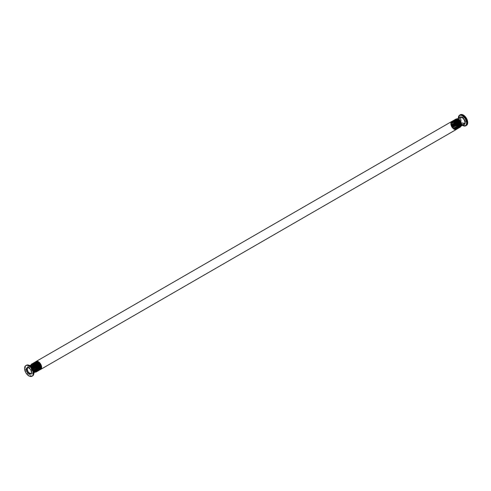 <?xml version="1.0" encoding="UTF-8"?>
<svg xmlns="http://www.w3.org/2000/svg" width="491" height="491" viewBox="0 0 491 491"><rect width="100%" height="100%" fill="white"/><g stroke="black" fill="none" stroke-linecap="round" stroke-linejoin="round"><path stroke-width="0.37" stroke-dasharray="2.46 1.84" d="M35.868 369.6A3.308 1.909 -120 0 0 32.357 365.23A3.308 1.909 -120 0 0 32.357 369.913A3.308 1.909 -120 0 0 35.868 369.6M31.209 366.912A3.277 1.89 60 0 1 31.89 365.408A3.277 1.89 60 0 1 35.168 367.299A3.277 1.89 60 0 1 35.168 371.086A3.277 1.89 60 0 1 32.645 370.208A3.277 1.89 60 0 1 31.209 366.912M27.907 367.71A3.277 1.89 60 0 1 27.981 367.667A3.277 1.89 60 0 1 31.258 369.557A3.277 1.89 60 0 1 31.258 373.344A3.277 1.89 60 0 1 31.185 373.381M27.533 367.728A3.523 2.032 60 0 1 27.858 367.452A3.523 2.032 60 0 1 31.381 369.49A3.523 2.032 60 0 1 31.381 373.559A3.523 2.032 60 0 1 30.982 373.7M460.306 114.753A6.144 3.547 -120 0 0 459.036 117.57A6.144 3.547 -120 0 0 461.718 123.75A6.144 3.547 -120 0 0 466.45 125.395M461.08 124.1A3.308 1.909 -120 0 0 457.575 119.736A3.308 1.909 -120 0 0 457.575 124.413A3.308 1.909 -120 0 0 461.08 124.1M456.427 121.412A3.277 1.89 -120 0 0 457.858 124.714A3.277 1.89 -120 0 0 460.38 125.592A3.277 1.89 -120 0 0 460.38 121.805A3.277 1.89 -120 0 0 457.103 119.914A3.277 1.89 -120 0 0 456.427 121.412M460.337 119.16A3.277 1.89 -120 0 0 461.767 122.455A3.277 1.89 -120 0 0 464.29 123.333A3.277 1.89 -120 0 0 464.29 119.546A3.277 1.89 -120 0 0 461.012 117.656A3.277 1.89 -120 0 0 460.337 119.16M460.165 119.055A3.523 2.032 -120 0 0 461.7 122.603A3.523 2.032 -120 0 0 464.412 123.548A3.523 2.032 -120 0 0 464.412 119.479A3.523 2.032 -120 0 0 460.889 117.441A3.523 2.032 -120 0 0 460.165 119.055M460.889 118.638A3.523 2.032 -120 0 0 462.424 122.185A3.523 2.032 -120 0 0 465.137 123.131A3.523 2.032 -120 0 0 465.137 119.061A3.523 2.032 -120 0 0 461.614 117.024A3.523 2.032 -120 0 0 460.889 118.638M31.541 364.666A4.094 2.363 -120 0 0 30.694 366.544A4.094 2.363 -120 0 0 32.48 370.662A4.094 2.363 -120 0 0 35.634 371.761M459.171 119.773A4.094 2.363 -120 0 0 456.636 119.239A4.094 2.363 -120 0 0 456.636 123.971A4.094 2.363 -120 0 0 460.736 126.334A4.094 2.363 -120 0 0 461.583 124.456A4.094 2.363 -120 0 0 461.54 123.873M27.091 368.471A4.278 2.467 60 0 1 31.633 368.066A4.278 2.467 60 0 1 31.633 374.117A4.278 2.467 60 0 1 27.091 368.471M27.392 368.446A4.094 2.363 -120 0 0 29.178 372.571A4.094 2.363 -120 0 0 32.332 373.669A4.094 2.363 -120 0 0 32.332 368.937A4.094 2.363 -120 0 0 28.239 366.574A4.094 2.363 -120 0 0 27.392 368.446M28.791 365.175A5.843 3.369 -120 0 0 25.692 368.005A5.843 3.369 -120 0 0 29.3 374.823A5.843 3.369 -120 0 0 33.824 373.884M32.615 375.873A6.144 3.547 60 0 1 27.877 374.228A6.144 3.547 60 0 1 25.194 368.041A6.144 3.547 60 0 1 26.471 365.23M459.49 117.594A4.278 2.467 -120 0 0 459.128 119.037A4.278 2.467 -120 0 0 463.584 124.689M459.091 119.209A4.094 2.363 60 0 1 459.938 117.331L459.165 119.104C460.454 125.236 464.05 124.855 464.038 124.426A4.094 2.363 60 0 1 460.877 123.327A4.094 2.363 60 0 1 459.091 119.209M462.418 125.358A5.843 3.369 60 0 1 458.324 118.263M458.453 117.116A6.144 3.547 -120 0 0 458.385 117.944A6.144 3.547 -120 0 0 463.479 125.825M35.929 369.563A3.308 1.909 -120 0 0 32.418 365.2A3.308 1.909 -120 0 0 32.418 369.876A3.308 1.909 -120 0 0 35.929 369.563M36.144 369.441A3.308 1.909 -120 0 0 32.633 365.077A3.308 1.909 -120 0 0 32.633 369.754A3.308 1.909 -120 0 0 36.144 369.441M30.988 364.985A4.37 2.523 -120 0 0 31.62 369.349A4.37 2.523 -120 0 0 35.088 372.08M33.683 364.101A4.37 2.523 -120 0 0 31.062 366.47A4.37 2.523 -120 0 0 34.29 371.552A4.37 2.523 -120 0 0 37.23 369.68M36.475 369.244A3.308 1.909 -120 0 0 32.971 364.881A3.308 1.909 -120 0 0 32.971 369.557A3.308 1.909 -120 0 0 36.475 369.244M36.696 369.122A3.308 1.909 -120 0 0 33.185 364.758A3.308 1.909 -120 0 0 33.185 369.435A3.308 1.909 -120 0 0 36.696 369.122M32.866 363.782A4.37 2.523 -120 0 0 32.167 369.036A4.37 2.523 -120 0 0 37.064 371.055M34.229 363.782A4.37 2.523 -120 0 0 31.608 366.157A4.37 2.523 -120 0 0 34.843 371.233A4.37 2.523 -120 0 0 37.782 369.361M37.028 368.931A3.308 1.909 -120 0 0 33.517 364.561A3.308 1.909 -120 0 0 33.517 369.244A3.308 1.909 -120 0 0 37.028 368.931M37.242 368.802A3.308 1.909 -120 0 0 33.738 364.439A3.308 1.909 -120 0 0 33.738 369.115A3.308 1.909 -120 0 0 37.242 368.802M33.413 363.463A4.37 2.523 -120 0 0 32.719 368.716A4.37 2.523 -120 0 0 37.617 370.736M34.781 363.463A4.37 2.523 -120 0 0 32.16 365.838A4.37 2.523 -120 0 0 35.389 370.914A4.37 2.523 -120 0 0 38.329 369.048M37.58 368.612A3.308 1.909 -120 0 0 34.069 364.248A3.308 1.909 -120 0 0 34.069 368.925A3.308 1.909 -120 0 0 37.58 368.612M37.795 368.483A3.308 1.909 -120 0 0 34.284 364.119A3.308 1.909 -120 0 0 34.284 368.796A3.308 1.909 -120 0 0 37.795 368.483M33.965 363.144A4.37 2.523 -120 0 0 33.271 368.397A4.37 2.523 -120 0 0 38.163 370.423M35.334 363.15A4.37 2.523 -120 0 0 32.713 365.519A4.37 2.523 -120 0 0 35.941 370.595A4.37 2.523 -120 0 0 38.881 368.729M38.126 368.293A3.308 1.909 -120 0 0 34.622 363.929A3.308 1.909 -120 0 0 34.622 368.606A3.308 1.909 -120 0 0 38.126 368.293M38.347 368.17A3.308 1.909 -120 0 0 34.836 363.806A3.308 1.909 -120 0 0 34.836 368.483A3.308 1.909 -120 0 0 38.347 368.17M34.517 362.831A4.37 2.523 -120 0 0 33.818 368.078A4.37 2.523 -120 0 0 38.715 370.104M35.88 362.831A4.37 2.523 -120 0 0 33.259 365.2A4.37 2.523 -120 0 0 36.494 370.282A4.37 2.523 -120 0 0 39.433 368.41M38.679 367.974A3.308 1.909 -120 0 0 35.168 363.61A3.308 1.909 -120 0 0 35.168 368.287A3.308 1.909 -120 0 0 38.679 367.974M38.893 367.851A3.308 1.909 -120 0 0 35.389 363.487A3.308 1.909 -120 0 0 35.389 368.164A3.308 1.909 -120 0 0 38.893 367.851M35.064 362.511A4.37 2.523 -120 0 0 34.37 367.765A4.37 2.523 -120 0 0 39.268 369.784M36.432 362.511A4.37 2.523 -120 0 0 33.811 364.887A4.37 2.523 -120 0 0 37.04 369.962A4.37 2.523 -120 0 0 39.98 368.09M39.231 367.661A3.308 1.909 -120 0 0 35.72 363.291A3.308 1.909 -120 0 0 35.72 367.974A3.308 1.909 -120 0 0 39.231 367.661M39.446 367.532A3.308 1.909 -120 0 0 35.935 363.168A3.308 1.909 -120 0 0 35.935 367.845A3.308 1.909 -120 0 0 39.446 367.532M35.616 362.192A4.37 2.523 -120 0 0 34.922 367.446A4.37 2.523 -120 0 0 39.814 369.465M36.985 362.192A4.37 2.523 -120 0 0 34.364 364.567A4.37 2.523 -120 0 0 37.592 369.643A4.37 2.523 -120 0 0 40.532 367.777M39.777 367.342A3.308 1.909 -120 0 0 36.273 362.978A3.308 1.909 -120 0 0 36.273 367.655A3.308 1.909 -120 0 0 39.777 367.342M39.998 367.213A3.308 1.909 -120 0 0 36.487 362.849A3.308 1.909 -120 0 0 36.487 367.526A3.308 1.909 -120 0 0 39.998 367.213M36.168 361.873A4.37 2.523 -120 0 0 35.469 367.127A4.37 2.523 -120 0 0 40.366 369.152M37.531 361.879A4.37 2.523 -120 0 0 34.91 364.248A4.37 2.523 -120 0 0 38.145 369.324A4.37 2.523 -120 0 0 41.084 367.458M40.33 367.023A3.308 1.909 -120 0 0 36.819 362.659A3.308 1.909 -120 0 0 36.819 367.336A3.308 1.909 -120 0 0 40.33 367.023M40.544 366.9A3.308 1.909 -120 0 0 37.04 362.53A3.308 1.909 -120 0 0 37.04 367.213A3.308 1.909 -120 0 0 40.544 366.9M36.715 361.56A4.37 2.523 -120 0 0 36.021 366.808A4.37 2.523 -120 0 0 40.919 368.833M35.818 361.64A4.609 2.664 -120 0 0 36.07 366.783A4.609 2.664 -120 0 0 40.391 369.57M41.354 367.299A4.37 2.523 -120 0 0 36.721 361.529A4.37 2.523 -120 0 0 36.721 367.71A4.37 2.523 -120 0 0 41.354 367.299M41.575 367.299A4.529 2.615 -120 0 0 39.599 362.745A4.529 2.615 -120 0 0 36.113 361.529A4.529 2.615 -120 0 0 36.113 366.759A4.529 2.615 -120 0 0 40.636 369.373A4.529 2.615 -120 0 0 41.575 367.299M40.606 366.863A3.308 1.909 -120 0 0 37.095 362.499A3.308 1.909 -120 0 0 37.095 367.176A3.308 1.909 -120 0 0 40.606 366.863M40.268 367.053A3.308 1.909 -120 0 0 36.764 362.689A3.308 1.909 -120 0 0 36.764 367.372A3.308 1.909 -120 0 0 40.268 367.053M41.023 367.489A4.37 2.523 -120 0 0 36.383 361.72A4.37 2.523 -120 0 0 36.383 367.906A4.37 2.523 -120 0 0 41.023 367.489M40.808 367.618A4.37 2.523 -120 0 0 36.168 361.849A4.37 2.523 -120 0 0 36.168 368.029A4.37 2.523 -120 0 0 40.808 367.618M40.053 367.182A3.308 1.909 -120 0 0 36.543 362.818A3.308 1.909 -120 0 0 36.543 367.495A3.308 1.909 -120 0 0 40.053 367.182M39.722 367.372A3.308 1.909 -120 0 0 36.211 363.009A3.308 1.909 -120 0 0 36.211 367.685A3.308 1.909 -120 0 0 39.722 367.372M40.477 367.808A4.37 2.523 -120 0 0 35.837 362.039A4.37 2.523 -120 0 0 35.837 368.225A4.37 2.523 -120 0 0 40.477 367.808M40.256 367.937A4.37 2.523 -120 0 0 35.616 362.162A4.37 2.523 -120 0 0 35.616 368.348A4.37 2.523 -120 0 0 40.256 367.937M39.501 367.501A3.308 1.909 -120 0 0 35.996 363.137A3.308 1.909 -120 0 0 35.996 367.814A3.308 1.909 -120 0 0 39.501 367.501M39.17 367.691A3.308 1.909 -120 0 0 35.659 363.328A3.308 1.909 -120 0 0 35.659 368.005A3.308 1.909 -120 0 0 39.17 367.691M39.924 368.127A4.37 2.523 -120 0 0 35.284 362.358A4.37 2.523 -120 0 0 35.284 368.538A4.37 2.523 -120 0 0 39.924 368.127M39.703 368.25A4.37 2.523 -120 0 0 35.07 362.481A4.37 2.523 -120 0 0 35.07 368.667A4.37 2.523 -120 0 0 39.703 368.25M38.955 367.814A3.308 1.909 -120 0 0 35.444 363.45A3.308 1.909 -120 0 0 35.444 368.127A3.308 1.909 -120 0 0 38.955 367.814M38.617 368.011A3.308 1.909 -120 0 0 35.113 363.647A3.308 1.909 -120 0 0 35.113 368.324A3.308 1.909 -120 0 0 38.617 368.011M39.372 368.446A4.37 2.523 -120 0 0 34.732 362.677A4.37 2.523 -120 0 0 34.732 368.858A4.37 2.523 -120 0 0 39.372 368.446M39.157 368.569A4.37 2.523 -120 0 0 34.517 362.8A4.37 2.523 -120 0 0 34.517 368.987A4.37 2.523 -120 0 0 39.157 368.569M38.402 368.133A3.308 1.909 -120 0 0 34.892 363.77A3.308 1.909 -120 0 0 34.892 368.446A3.308 1.909 -120 0 0 38.402 368.133M38.071 368.33A3.308 1.909 -120 0 0 34.56 363.96A3.308 1.909 -120 0 0 34.56 368.643A3.308 1.909 -120 0 0 38.071 368.33M38.826 368.759A4.37 2.523 -120 0 0 34.186 362.99A4.37 2.523 -120 0 0 34.186 369.177A4.37 2.523 -120 0 0 38.826 368.759M38.605 368.888A4.37 2.523 -120 0 0 33.965 363.119A4.37 2.523 -120 0 0 33.965 369.3A4.37 2.523 -120 0 0 38.605 368.888M37.85 368.453A3.308 1.909 -120 0 0 34.345 364.089A3.308 1.909 -120 0 0 34.345 368.766A3.308 1.909 -120 0 0 37.85 368.453M37.519 368.643A3.308 1.909 -120 0 0 34.008 364.279A3.308 1.909 -120 0 0 34.008 368.956A3.308 1.909 -120 0 0 37.519 368.643M38.273 369.079A4.37 2.523 -120 0 0 33.633 363.309A4.37 2.523 -120 0 0 33.633 369.496A4.37 2.523 -120 0 0 38.273 369.079M38.053 369.207A4.37 2.523 -120 0 0 33.419 363.432A4.37 2.523 -120 0 0 33.419 369.619A4.37 2.523 -120 0 0 38.053 369.207M37.304 368.772A3.308 1.909 -120 0 0 33.793 364.408A3.308 1.909 -120 0 0 33.793 369.085A3.308 1.909 -120 0 0 37.304 368.772M36.966 368.962A3.308 1.909 -120 0 0 33.462 364.598A3.308 1.909 -120 0 0 33.462 369.275A3.308 1.909 -120 0 0 36.966 368.962M37.721 369.398A4.37 2.523 -120 0 0 33.081 363.628A4.37 2.523 -120 0 0 33.081 369.809A4.37 2.523 -120 0 0 37.721 369.398M37.506 369.52A4.37 2.523 -120 0 0 32.866 363.751A4.37 2.523 -120 0 0 32.866 369.938A4.37 2.523 -120 0 0 37.506 369.52M36.751 369.091A3.308 1.909 -120 0 0 33.241 364.721A3.308 1.909 -120 0 0 33.241 369.404A3.308 1.909 -120 0 0 36.751 369.091M36.42 369.281A3.308 1.909 -120 0 0 32.909 364.917A3.308 1.909 -120 0 0 32.909 369.594A3.308 1.909 -120 0 0 36.42 369.281M37.169 369.717A4.37 2.523 -120 0 0 32.535 363.948A4.37 2.523 -120 0 0 32.535 370.128A4.37 2.523 -120 0 0 37.169 369.717M36.954 369.84A4.37 2.523 -120 0 0 32.314 364.07A4.37 2.523 -120 0 0 32.314 370.257A4.37 2.523 -120 0 0 36.954 369.84M36.199 369.404A3.308 1.909 -120 0 0 32.694 365.04A3.308 1.909 -120 0 0 32.694 369.717A3.308 1.909 -120 0 0 36.199 369.404M461.024 124.137A3.308 1.909 -120 0 0 457.514 119.773A3.308 1.909 -120 0 0 457.514 124.45A3.308 1.909 -120 0 0 461.024 124.137M460.81 124.26A3.308 1.909 -120 0 0 457.299 119.896A3.308 1.909 -120 0 0 457.299 124.573A3.308 1.909 -120 0 0 460.81 124.26M458.011 119.117A4.37 2.523 -120 0 0 455.39 121.486A4.37 2.523 -120 0 0 458.619 126.568A4.37 2.523 -120 0 0 461.558 124.696M456.642 119.117A4.37 2.523 -120 0 0 455.949 124.364A4.37 2.523 -120 0 0 460.846 126.39M460.472 124.456A3.308 1.909 -120 0 0 456.968 120.092A3.308 1.909 -120 0 0 456.968 124.769A3.308 1.909 -120 0 0 460.472 124.456M460.257 124.579A3.308 1.909 -120 0 0 456.747 120.215A3.308 1.909 -120 0 0 456.747 124.892A3.308 1.909 -120 0 0 460.257 124.579M457.459 119.436A4.37 2.523 -120 0 0 454.838 121.805A4.37 2.523 -120 0 0 458.072 126.881A4.37 2.523 -120 0 0 461.012 125.015M456.096 119.43A4.37 2.523 -120 0 0 455.396 124.683A4.37 2.523 -120 0 0 460.294 126.709M459.926 124.769A3.308 1.909 -120 0 0 456.415 120.405A3.308 1.909 -120 0 0 456.415 125.082A3.308 1.909 -120 0 0 459.926 124.769M459.705 124.898A3.308 1.909 -120 0 0 456.2 120.534A3.308 1.909 -120 0 0 456.2 125.211A3.308 1.909 -120 0 0 459.705 124.898M456.912 119.749A4.37 2.523 -120 0 0 454.292 122.124A4.37 2.523 -120 0 0 457.52 127.2A4.37 2.523 -120 0 0 460.46 125.334M455.544 119.749A4.37 2.523 -120 0 0 454.85 125.002A4.37 2.523 -120 0 0 459.742 127.022M459.373 125.088A3.308 1.909 -120 0 0 455.863 120.725A3.308 1.909 -120 0 0 455.863 125.401A3.308 1.909 -120 0 0 459.373 125.088M459.159 125.217A3.308 1.909 -120 0 0 455.648 120.847A3.308 1.909 -120 0 0 455.648 125.53A3.308 1.909 -120 0 0 459.159 125.217M456.36 120.068A4.37 2.523 -120 0 0 453.739 122.443A4.37 2.523 -120 0 0 456.968 127.519A4.37 2.523 -120 0 0 459.907 125.647M454.991 120.068A4.37 2.523 -120 0 0 454.298 125.322A4.37 2.523 -120 0 0 459.195 127.341M458.821 125.408A3.308 1.909 -120 0 0 455.317 121.044A3.308 1.909 -120 0 0 455.317 125.721A3.308 1.909 -120 0 0 458.821 125.408M458.606 125.53A3.308 1.909 -120 0 0 455.096 121.167A3.308 1.909 -120 0 0 455.096 125.843A3.308 1.909 -120 0 0 458.606 125.53M455.808 120.387A4.37 2.523 -120 0 0 453.187 122.756A4.37 2.523 -120 0 0 456.421 127.838A4.37 2.523 -120 0 0 459.361 125.966M454.445 120.387A4.37 2.523 -120 0 0 453.745 125.635A4.37 2.523 -120 0 0 458.643 127.66M458.275 125.727A3.308 1.909 -120 0 0 454.764 121.363A3.308 1.909 -120 0 0 454.764 126.04A3.308 1.909 -120 0 0 458.275 125.727M458.054 125.849A3.308 1.909 -120 0 0 454.549 121.486A3.308 1.909 -120 0 0 454.549 126.162A3.308 1.909 -120 0 0 458.054 125.849M455.261 120.706A4.37 2.523 -120 0 0 452.641 123.075A4.37 2.523 -120 0 0 455.869 128.157A4.37 2.523 -120 0 0 458.809 126.285M453.893 120.706A4.37 2.523 -120 0 0 453.199 125.954A4.37 2.523 -120 0 0 458.091 127.979M457.722 126.04A3.308 1.909 -120 0 0 454.212 121.676A3.308 1.909 -120 0 0 454.212 126.359A3.308 1.909 -120 0 0 457.722 126.04M457.508 126.169A3.308 1.909 -120 0 0 453.997 121.805A3.308 1.909 -120 0 0 453.997 126.482A3.308 1.909 -120 0 0 457.508 126.169M454.709 121.025A4.37 2.523 -120 0 0 452.088 123.394A4.37 2.523 -120 0 0 455.317 128.47A4.37 2.523 -120 0 0 458.256 126.604M453.34 121.019A4.37 2.523 -120 0 0 452.647 126.273A4.37 2.523 -120 0 0 457.544 128.298M457.17 126.359A3.308 1.909 -120 0 0 453.666 121.995A3.308 1.909 -120 0 0 453.666 126.672A3.308 1.909 -120 0 0 457.17 126.359M456.955 126.488A3.308 1.909 -120 0 0 453.445 122.124A3.308 1.909 -120 0 0 453.445 126.801A3.308 1.909 -120 0 0 456.955 126.488M454.157 121.338A4.37 2.523 -120 0 0 451.536 123.714A4.37 2.523 -120 0 0 454.77 128.789A4.37 2.523 -120 0 0 457.71 126.924M452.794 121.338A4.37 2.523 -120 0 0 452.094 126.592A4.37 2.523 -120 0 0 456.992 128.611M456.624 126.678A3.308 1.909 -120 0 0 453.113 122.314A3.308 1.909 -120 0 0 453.113 126.991A3.308 1.909 -120 0 0 456.624 126.678M456.403 126.801A3.308 1.909 -120 0 0 452.898 122.437A3.308 1.909 -120 0 0 452.898 127.12A3.308 1.909 -120 0 0 456.403 126.801M453.985 121.836A4.37 2.523 -120 0 0 450.971 123.701A4.37 2.523 -120 0 0 454.04 129.01A4.37 2.523 -120 0 0 457.158 127.335C455.9 122.719 454.065 120.817 451.634 121.627A4.529 2.615 -120 0 0 451.634 126.856A4.529 2.615 -120 0 0 456.164 129.471A4.529 2.615 -120 0 0 457.096 127.396A4.529 2.615 -120 0 0 455.126 122.842A4.529 2.615 -120 0 0 451.634 121.627L36.113 361.529L35.131 363.641L36.058 366.795C37.543 369.085 39.071 369.944 40.636 369.373L456.164 129.471L457.146 127.335M451.597 121.559A4.609 2.664 -120 0 0 451.597 126.881A4.609 2.664 -120 0 0 456.2 129.538M457.096 127.273A4.37 2.523 -120 0 0 452.463 121.504A4.37 2.523 -120 0 0 452.463 127.685A4.37 2.523 -120 0 0 457.096 127.273M456.348 126.838A3.308 1.909 -120 0 0 452.837 122.474A3.308 1.909 -120 0 0 452.837 127.151A3.308 1.909 -120 0 0 456.348 126.838M456.679 126.647A3.308 1.909 -120 0 0 453.168 122.277A3.308 1.909 -120 0 0 453.168 126.96A3.308 1.909 -120 0 0 456.679 126.647M457.434 127.077A4.37 2.523 -120 0 0 452.794 121.308A4.37 2.523 -120 0 0 452.794 127.494A4.37 2.523 -120 0 0 457.434 127.077M457.649 126.954A4.37 2.523 -120 0 0 453.009 121.185A4.37 2.523 -120 0 0 453.009 127.372A4.37 2.523 -120 0 0 457.649 126.954M456.894 126.518A3.308 1.909 -120 0 0 453.389 122.155A3.308 1.909 -120 0 0 453.389 126.831A3.308 1.909 -120 0 0 456.894 126.518M457.231 126.328A3.308 1.909 -120 0 0 453.721 121.964A3.308 1.909 -120 0 0 453.721 126.641A3.308 1.909 -120 0 0 457.231 126.328M457.98 126.764A4.37 2.523 -120 0 0 453.346 120.995A4.37 2.523 -120 0 0 453.346 127.175A4.37 2.523 -120 0 0 457.98 126.764M458.201 126.635A4.37 2.523 -120 0 0 453.561 120.866A4.37 2.523 -120 0 0 453.561 127.052A4.37 2.523 -120 0 0 458.201 126.635M457.446 126.199A3.308 1.909 -120 0 0 453.936 121.836A3.308 1.909 -120 0 0 453.936 126.512A3.308 1.909 -120 0 0 457.446 126.199M457.778 126.009A3.308 1.909 -120 0 0 454.273 121.645A3.308 1.909 -120 0 0 454.273 126.322A3.308 1.909 -120 0 0 457.778 126.009M458.533 126.445A4.37 2.523 -120 0 0 453.893 120.676A4.37 2.523 -120 0 0 453.893 126.856A4.37 2.523 -120 0 0 458.533 126.445M458.747 126.316A4.37 2.523 -120 0 0 454.114 120.547A4.37 2.523 -120 0 0 454.114 126.733A4.37 2.523 -120 0 0 458.747 126.316M457.999 125.886A3.308 1.909 -120 0 0 454.488 121.516A3.308 1.909 -120 0 0 454.488 126.199A3.308 1.909 -120 0 0 457.999 125.886M458.33 125.69A3.308 1.909 -120 0 0 454.819 121.326A3.308 1.909 -120 0 0 454.819 126.003A3.308 1.909 -120 0 0 458.33 125.69M459.085 126.126A4.37 2.523 -120 0 0 454.445 120.356A4.37 2.523 -120 0 0 454.445 126.543A4.37 2.523 -120 0 0 459.085 126.126M459.3 126.003A4.37 2.523 -120 0 0 454.66 120.234A4.37 2.523 -120 0 0 454.66 126.414A4.37 2.523 -120 0 0 459.3 126.003M458.545 125.567A3.308 1.909 -120 0 0 455.04 121.203A3.308 1.909 -120 0 0 455.04 125.88A3.308 1.909 -120 0 0 458.545 125.567M458.882 125.377A3.308 1.909 -120 0 0 455.372 121.007A3.308 1.909 -120 0 0 455.372 125.69A3.308 1.909 -120 0 0 458.882 125.377M459.631 125.806A4.37 2.523 -120 0 0 454.997 120.037A4.37 2.523 -120 0 0 454.997 126.224A4.37 2.523 -120 0 0 459.631 125.806M459.852 125.684A4.37 2.523 -120 0 0 455.212 119.914A4.37 2.523 -120 0 0 455.212 126.095A4.37 2.523 -120 0 0 459.852 125.684M459.097 125.248A3.308 1.909 -120 0 0 455.587 120.884A3.308 1.909 -120 0 0 455.587 125.561A3.308 1.909 -120 0 0 459.097 125.248M459.429 125.058A3.308 1.909 -120 0 0 455.924 120.694A3.308 1.909 -120 0 0 455.924 125.371A3.308 1.909 -120 0 0 459.429 125.058M460.184 125.493A4.37 2.523 -120 0 0 455.544 119.718A4.37 2.523 -120 0 0 455.544 125.905A4.37 2.523 -120 0 0 460.184 125.493M460.405 125.365A4.37 2.523 -120 0 0 455.765 119.595A4.37 2.523 -120 0 0 455.765 125.782A4.37 2.523 -120 0 0 460.405 125.365M459.65 124.929A3.308 1.909 -120 0 0 456.139 120.565A3.308 1.909 -120 0 0 456.139 125.242A3.308 1.909 -120 0 0 459.65 124.929M459.981 124.739A3.308 1.909 -120 0 0 456.47 120.375A3.308 1.909 -120 0 0 456.47 125.052A3.308 1.909 -120 0 0 459.981 124.739M460.736 125.174A4.37 2.523 -120 0 0 456.096 119.405A4.37 2.523 -120 0 0 456.096 125.586A4.37 2.523 -120 0 0 460.736 125.174M460.951 125.045A4.37 2.523 -120 0 0 456.311 119.276A4.37 2.523 -120 0 0 456.311 125.463A4.37 2.523 -120 0 0 460.951 125.045M460.196 124.616A3.308 1.909 -120 0 0 456.691 120.246A3.308 1.909 -120 0 0 456.691 124.929A3.308 1.909 -120 0 0 460.196 124.616M460.533 124.419A3.308 1.909 -120 0 0 457.023 120.056A3.308 1.909 -120 0 0 457.023 124.732A3.308 1.909 -120 0 0 460.533 124.419M461.282 124.855A4.37 2.523 -120 0 0 456.648 119.086A4.37 2.523 -120 0 0 456.648 125.273A4.37 2.523 -120 0 0 461.282 124.855M461.503 124.732A4.37 2.523 -120 0 0 456.863 118.963A4.37 2.523 -120 0 0 456.863 125.144A4.37 2.523 -120 0 0 461.503 124.732M460.748 124.297A3.308 1.909 -120 0 0 457.238 119.933A3.308 1.909 -120 0 0 457.238 124.61A3.308 1.909 -120 0 0 460.748 124.297M34.002 372.706L32.332 373.669C32.928 373.516 33.149 372.583 32.989 370.858C30.473 366.752 28.889 365.322 28.239 366.574L29.908 365.611M31.258 373.344L35.168 371.086M27.981 367.667L31.89 365.408M30.657 373.976L31.381 373.559M27.134 367.869L27.858 367.452M462.362 125.389L460.626 123.879L458.269 118.294M461.012 117.656L457.103 119.914M464.29 123.333L460.38 125.592M461.614 117.024L460.889 117.441M465.137 123.131L464.412 123.548M35.88 369.502C35.861 371.57 34.161 372.405 31.608 367.618C31.221 365.574 32.516 362.211 35.88 369.502M34.916 372.178L33.885 371.785L31.602 369.41L30.645 366.206L30.816 365.083M36.432 369.183C36.414 371.251 34.714 372.086 32.16 367.299C31.774 365.261 33.069 361.892 36.432 369.183M36.537 371.797L34.438 371.466L32.154 369.097L31.191 365.893L31.958 363.868M36.985 368.864C36.96 370.938 35.266 371.767 32.713 366.98C32.32 364.942 33.621 361.572 36.985 368.864M37.083 371.478L34.99 371.153L32.707 368.778L31.743 365.574L32.51 363.549M37.531 368.551C37.512 370.619 35.812 371.448 33.259 366.667C32.872 364.623 34.167 361.253 37.531 368.551M37.635 371.165L35.536 370.834L33.253 368.459L32.296 365.255L33.057 363.236M38.083 368.232C38.065 370.3 36.365 371.135 33.811 366.347C33.425 364.304 34.72 360.94 38.083 368.232M38.188 370.846L36.088 370.515L33.805 368.14L32.842 364.936L33.609 362.917M38.636 367.912C38.611 369.981 36.917 370.815 34.364 366.028C33.971 363.984 35.272 360.621 38.636 367.912M38.734 370.527L36.641 370.196L34.358 367.827L33.394 364.617L34.161 362.597M39.182 367.593C39.163 369.668 37.463 370.496 34.91 365.709C34.523 363.671 35.818 360.302 39.182 367.593M39.286 370.208L37.187 369.876L34.904 367.507L33.947 364.304L34.708 362.278M39.734 367.28C39.716 369.349 38.016 370.177 35.462 365.396C35.076 363.352 36.371 359.983 39.734 367.28M35.26 361.959L34.499 364.021L35.389 367.065L37.69 369.533L39.839 369.895M40.287 366.961C40.262 369.029 38.568 369.864 36.015 365.077C35.622 363.033 36.923 359.664 40.287 366.961M36.07 361.462L35.045 363.641L35.984 366.832C37.482 369.164 39.047 370.036 40.679 369.441M40.201 366.961C39.133 369.25 37.764 368.618 36.095 365.058C35.769 362.689 37.654 360.204 40.201 366.961M41.072 367.556C39.654 360.719 34.793 360.848 34.904 362.536C33.916 364.23 34.855 366.538 37.733 369.465C39.225 370.717 40.336 370.079 41.072 367.556M39.654 367.28C38.586 369.57 37.212 368.931 35.542 365.378C35.217 363.009 37.101 360.517 39.654 367.28M40.52 367.869C40.348 369.551 39.71 370.337 38.599 370.232C38.378 370.957 34.088 368.207 34.026 364.304C34.198 362.622 34.836 361.836 35.947 361.941C36.168 361.216 40.458 363.96 40.52 367.869M39.102 367.593C38.034 369.883 36.665 369.25 34.99 365.691C34.665 363.328 36.555 360.836 39.102 367.593M39.967 368.189C39.802 369.87 39.157 370.656 38.046 370.545C37.832 371.27 33.541 368.526 33.48 364.617C33.646 362.941 34.284 362.155 35.395 362.26C35.616 361.536 39.906 364.279 39.967 368.189M38.55 367.912C37.482 370.202 36.113 369.57 34.444 366.01C34.118 363.647 36.003 361.155 38.55 367.912M39.421 368.508C39.249 370.183 38.611 370.969 37.5 370.865C37.279 371.589 32.989 368.845 32.928 364.936C33.093 363.26 33.738 362.468 34.849 362.579C35.064 361.855 39.354 364.598 39.421 368.508M38.003 368.232C36.935 370.521 35.561 369.889 33.891 366.329C33.566 363.96 35.45 361.474 38.003 368.232M38.869 368.827C38.697 370.502 38.059 371.288 36.948 371.184C36.727 371.908 32.437 369.164 32.375 365.255C32.547 363.573 33.185 362.788 34.296 362.892C34.517 362.174 38.807 364.917 38.869 368.827M37.451 368.551C36.383 370.84 35.014 370.202 33.339 366.648C33.014 364.279 34.904 361.787 37.451 368.551M38.316 369.14C38.151 370.822 37.506 371.607 36.395 371.503C36.181 372.227 31.89 369.478 31.829 365.574C31.995 363.892 32.633 363.107 33.744 363.211C33.965 362.487 38.255 365.23 38.316 369.14M36.899 368.864C35.831 371.153 34.462 370.521 32.793 366.961C32.467 364.598 34.352 362.106 36.899 368.864M37.764 369.459C37.598 371.141 36.96 371.926 35.849 371.822C35.628 372.54 31.338 369.797 31.277 365.893C31.442 364.212 32.087 363.426 33.198 363.53C33.413 362.806 37.703 365.55 37.764 369.459M36.352 369.183C35.284 371.472 33.91 370.84 32.24 367.28C31.915 364.917 33.799 362.426 36.352 369.183M37.218 369.778C37.046 371.454 36.408 372.246 35.297 372.135C35.076 372.859 30.786 370.116 30.724 366.206C30.896 364.531 31.534 363.745 32.645 363.849C32.866 363.125 37.156 365.869 37.218 369.778M35.8 369.502C34.732 371.791 33.363 371.159 31.688 367.599C31.363 365.236 33.253 362.745 35.8 369.502M457.36 118.822L456.636 119.239M461.454 125.917L460.736 126.334M460.761 124.198C460.325 120.154 456.366 119.368 457.004 120.117C456.489 119.994 456.366 120.89 456.636 122.811C459.14 126.365 460.521 126.825 460.761 124.198M455.74 119.203L454.979 121.081L455.893 124.358L458.244 126.819L460.312 127.132M460.214 124.518C459.779 120.467 455.814 119.687 456.452 120.436C455.943 120.313 455.82 121.209 456.084 123.131C458.594 126.678 459.969 127.144 460.214 124.518M455.188 119.522L454.427 121.4L455.341 124.677L457.692 127.132L459.766 127.451M459.662 124.837C459.226 120.786 455.267 120.007 455.9 120.749C455.39 120.626 455.267 121.529 455.538 123.45C458.042 126.997 459.416 127.457 459.662 124.837M454.635 119.835L453.874 121.713L454.795 124.996L457.146 127.451L459.214 127.764M459.11 125.15C458.674 121.105 454.715 120.32 455.353 121.068C454.838 120.946 454.715 121.848 454.985 123.769C457.489 127.316 458.87 127.777 459.11 125.15M454.089 120.154L453.328 122.032L454.243 125.309L456.593 127.77L458.662 128.083M458.563 125.469C458.128 121.424 454.163 120.639 454.801 121.387C454.292 121.265 454.169 122.161 454.433 124.088C456.943 127.635 458.318 128.096 458.563 125.469M453.537 120.473L452.776 122.351L453.69 125.628L456.041 128.09L458.115 128.403M458.011 125.788C457.575 121.737 453.616 120.958 454.249 121.707C453.739 121.584 453.616 122.48 453.887 124.401C456.391 127.948 457.765 128.415 458.011 125.788M452.984 120.792L452.223 122.67L453.144 125.948L455.495 128.403L457.563 128.722M457.459 126.107C457.023 122.056 453.064 121.277 453.702 122.02C453.187 121.897 453.064 122.799 453.334 124.72C455.838 128.268 457.219 128.728 457.459 126.107M452.438 121.105L451.677 122.989L452.592 126.267L454.942 128.722L457.011 129.041M456.912 126.42C456.477 122.376 452.512 121.596 453.15 122.339C452.641 122.216 452.518 123.118 452.782 125.039C455.292 128.587 456.667 129.047 456.912 126.42M456.464 129.354L454.427 129.059L452.051 126.604L451.125 123.364L451.886 121.424M456.36 126.739C455.924 122.695 451.966 121.909 452.598 122.658C452.088 122.535 451.966 123.431 452.229 125.358C454.74 128.906 456.114 129.366 456.36 126.739M456.28 126.739C455.341 123.812 454.249 122.437 452.997 122.615C452.499 122.277 452.211 122.971 452.137 124.683C455.022 129.992 456.182 128.409 456.28 126.739M457.692 127.016C457.526 128.697 456.888 129.483 455.777 129.379C455.556 130.097 451.266 127.353 451.204 123.45C451.37 121.768 452.015 120.982 453.125 121.087C453.34 120.363 457.63 123.106 457.692 127.016M456.826 126.42C455.887 123.493 454.795 122.118 453.549 122.296C453.052 121.958 452.763 122.652 452.684 124.37C455.574 129.679 456.734 128.09 456.826 126.42M458.244 126.696C456.833 119.865 451.966 119.994 452.076 121.682C451.088 123.376 452.033 125.684 454.905 128.611C456.403 129.863 457.514 129.225 458.244 126.696M457.379 126.107C456.44 123.173 455.347 121.799 454.095 121.977C453.604 121.645 453.316 122.333 453.236 124.051C456.127 129.36 457.287 127.77 457.379 126.107M458.797 126.383C457.379 119.546 452.518 119.675 452.628 121.363C451.64 123.057 452.585 125.365 455.458 128.292C456.949 129.544 458.066 128.906 458.797 126.383M457.931 125.788C456.992 122.86 455.9 121.48 454.648 121.664C454.15 121.326 453.868 122.014 453.788 123.732C456.673 129.041 457.833 127.451 457.931 125.788M459.343 126.064C457.931 119.227 453.07 119.356 453.181 121.05C452.193 122.738 453.132 125.045 456.01 127.973C457.502 129.225 458.612 128.593 459.343 126.064M458.477 125.469C457.538 122.541 456.446 121.167 455.2 121.345C454.703 121.007 454.414 121.7 454.335 123.413C457.225 128.722 458.385 127.132 458.477 125.469M459.895 125.745C458.484 118.914 453.616 119.043 453.733 120.731C452.739 122.419 453.684 124.732 456.556 127.654C458.054 128.912 459.165 128.274 459.895 125.745M459.03 125.15C458.091 122.222 456.998 120.847 455.746 121.025C455.255 120.688 454.967 121.381 454.887 123.1C457.778 128.409 458.938 126.819 459.03 125.15M460.448 125.426C459.03 118.595 454.169 118.724 454.279 120.412C453.291 122.106 454.236 124.413 457.109 127.335C458.6 128.593 459.717 127.955 460.448 125.426M459.582 124.837C458.643 121.903 457.551 120.528 456.299 120.706C455.801 120.375 455.519 121.062 455.439 122.781C458.324 128.09 459.484 126.5 459.582 124.837M461 125.113C459.582 118.276 454.721 118.405 454.832 120.092C453.844 121.786 454.783 124.094 457.661 127.022C459.153 128.274 460.263 127.635 461 125.113M460.128 124.518C459.189 121.584 458.097 120.209 456.851 120.387C456.354 120.056 456.065 120.743 455.986 122.462C458.876 127.77 460.036 126.181 460.128 124.518M461.546 124.794C460.135 117.957 455.274 118.086 455.384 119.773C454.39 121.467 455.335 123.775 458.207 126.703C459.705 127.955 460.816 127.322 461.546 124.794M460.681 124.198C459.742 121.271 458.649 119.896 457.397 120.074C456.906 119.736 456.618 120.43 456.538 122.142C459.429 127.451 460.589 125.862 460.681 124.198"/><path stroke-width="0.74" d="M24.55 368.416A6.144 3.547 60 0 1 25.82 365.605A6.144 3.547 60 0 1 31.964 369.152A6.144 3.547 60 0 1 31.964 376.247A6.144 3.547 60 0 1 27.232 374.596A6.144 3.547 60 0 1 24.55 368.416M31.185 373.381A3.277 1.89 60 0 1 28.687 372.411A3.277 1.89 60 0 1 27.3 369.164A3.277 1.89 60 0 1 27.907 367.71M30.982 373.7A3.523 2.032 60 0 1 28.435 372.35A3.523 2.032 60 0 1 27.128 369.066A3.523 2.032 60 0 1 27.533 367.728M26.404 369.484A3.523 2.032 60 0 1 27.134 367.869A3.523 2.032 60 0 1 30.657 369.907A3.523 2.032 60 0 1 30.657 373.976A3.523 2.032 60 0 1 27.944 373.031A3.523 2.032 60 0 1 26.404 369.484M463.479 125.825A6.144 3.547 -120 0 0 465.806 125.77L466.45 125.395A6.144 3.547 -120 0 0 466.45 118.3A6.144 3.547 -120 0 0 460.306 114.753L459.656 115.127A6.144 3.547 -120 0 0 458.453 117.116M34.002 372.706L35.634 371.761A4.094 2.363 -120 0 0 36.481 369.889A4.094 2.363 -120 0 0 34.695 365.764A4.094 2.363 -120 0 0 31.541 364.666L29.908 365.611M461.54 123.873A4.094 2.363 -120 0 0 459.171 119.773M33.824 373.884A5.843 3.369 -120 0 0 28.791 365.175M26.471 365.23A6.144 3.547 60 0 1 32.615 368.778A6.144 3.547 60 0 1 32.615 375.873C34.708 373.749 34.382 370.834 31.645 367.121L29.62 365.439L26.471 365.23L25.82 365.605M463.584 124.689A4.278 2.467 -120 0 0 464.296 119.546A4.278 2.467 -120 0 0 459.49 117.594M457.36 118.822L459.938 117.331A4.094 2.363 60 0 1 463.093 118.429A4.094 2.363 60 0 1 464.885 122.554A4.094 2.363 60 0 1 464.038 124.426L461.454 125.917M458.324 118.263A5.843 3.369 60 0 1 458.324 118.227A5.843 3.369 60 0 1 462.461 115.851A5.843 3.369 60 0 1 466.579 123.02A5.843 3.369 60 0 1 462.418 125.358M462.362 125.389L465.806 125.77A6.144 3.547 -120 0 0 465.806 118.675A6.144 3.547 -120 0 0 459.656 115.127L458.269 118.294M35.088 372.08A4.37 2.523 -120 0 0 36.899 369.876A4.37 2.523 -120 0 0 34.462 364.979A4.37 2.523 -120 0 0 30.988 364.985M37.23 369.68A4.37 2.523 -120 0 0 33.683 364.101M37.064 371.055A4.37 2.523 -120 0 0 37.445 369.557A4.37 2.523 -120 0 0 32.866 363.782M37.782 369.361A4.37 2.523 -120 0 0 34.229 363.782M37.617 370.736A4.37 2.523 -120 0 0 37.997 369.238A4.37 2.523 -120 0 0 33.413 363.463M38.329 369.048A4.37 2.523 -120 0 0 34.781 363.463M38.163 370.423A4.37 2.523 -120 0 0 38.55 368.919A4.37 2.523 -120 0 0 33.965 363.144M38.881 368.729A4.37 2.523 -120 0 0 35.334 363.15M38.715 370.104A4.37 2.523 -120 0 0 39.096 368.6A4.37 2.523 -120 0 0 34.517 362.831M39.433 368.41A4.37 2.523 -120 0 0 35.88 362.831M39.268 369.784A4.37 2.523 -120 0 0 39.648 368.287A4.37 2.523 -120 0 0 35.064 362.511M39.98 368.09A4.37 2.523 -120 0 0 36.432 362.511M39.814 369.465A4.37 2.523 -120 0 0 40.201 367.968A4.37 2.523 -120 0 0 35.616 362.192M40.532 367.777A4.37 2.523 -120 0 0 36.985 362.192M40.366 369.152A4.37 2.523 -120 0 0 40.747 367.649A4.37 2.523 -120 0 0 36.168 361.873M41.084 367.458A4.37 2.523 -120 0 0 37.531 361.879M40.919 368.833A4.37 2.523 -120 0 0 41.299 367.329A4.37 2.523 -120 0 0 36.715 361.56M456.2 129.538L40.391 369.576A4.609 2.664 -120 0 0 40.679 369.441A4.609 2.664 -120 0 0 41.631 367.329A4.609 2.664 -120 0 0 39.624 362.696A4.609 2.664 -120 0 0 36.07 361.462A4.609 2.664 -120 0 0 35.818 361.64L451.597 121.559L453.954 121.737C454.371 122.161 456.164 122.29 457.225 127.335L456.2 129.538A4.609 2.664 -120 0 0 457.158 127.433A4.609 2.664 -120 0 0 455.145 122.793A4.609 2.664 -120 0 0 451.597 121.559M461.558 124.696A4.37 2.523 -120 0 0 458.011 119.117M460.846 126.39A4.37 2.523 -120 0 0 461.227 124.886A4.37 2.523 -120 0 0 456.642 119.117M461.012 125.015A4.37 2.523 -120 0 0 457.459 119.436M460.294 126.709A4.37 2.523 -120 0 0 460.675 125.205A4.37 2.523 -120 0 0 456.096 119.43M460.46 125.334A4.37 2.523 -120 0 0 456.912 119.749M459.742 127.022A4.37 2.523 -120 0 0 460.128 125.524A4.37 2.523 -120 0 0 455.544 119.749M459.907 125.647A4.37 2.523 -120 0 0 456.36 120.068M459.195 127.341A4.37 2.523 -120 0 0 459.576 125.843A4.37 2.523 -120 0 0 454.991 120.068M459.361 125.966A4.37 2.523 -120 0 0 455.808 120.387M458.643 127.66A4.37 2.523 -120 0 0 459.024 126.162A4.37 2.523 -120 0 0 454.445 120.387M458.809 126.285A4.37 2.523 -120 0 0 455.261 120.706M458.091 127.979A4.37 2.523 -120 0 0 458.477 126.475A4.37 2.523 -120 0 0 453.893 120.706M458.256 126.604A4.37 2.523 -120 0 0 454.709 121.025M457.544 128.298A4.37 2.523 -120 0 0 457.925 126.795A4.37 2.523 -120 0 0 453.34 121.019M457.71 126.924A4.37 2.523 -120 0 0 454.157 121.338M456.992 128.611A4.37 2.523 -120 0 0 457.373 127.114A4.37 2.523 -120 0 0 452.794 121.338M457.158 127.335A4.37 2.523 -120 0 0 457.158 127.237A4.37 2.523 -120 0 0 453.985 121.836M31.964 376.247L32.615 375.873M30.816 365.083L31.67 363.997L32.602 363.763L34.057 364.199L36.34 366.568L37.298 369.778L36.948 371.294L36.273 371.988L34.916 372.178M31.958 363.868L33.155 363.444L34.603 363.88L36.886 366.255L37.85 369.459L37.494 370.975L36.537 371.797M32.51 363.549L33.701 363.131L35.156 363.561L37.439 365.936L38.402 369.14L38.046 370.662L37.083 371.478M33.057 363.236L34.253 362.812L35.708 363.248L37.991 365.617L38.949 368.827L38.599 370.343L37.635 371.165M33.609 362.917L34.806 362.493L36.254 362.929L38.537 365.298L39.501 368.508L39.145 370.024L38.188 370.846M34.161 362.597L35.352 362.174L36.807 362.61L39.09 364.985L40.053 368.189L39.697 369.705L38.734 370.527M34.708 362.278L35.904 361.861L37.359 362.29L39.642 364.666L40.6 367.869L40.25 369.392L39.286 370.208M39.839 369.895L41.152 367.556L40.213 364.383L37.967 362.008L36.463 361.542L35.26 361.959M460.312 127.132L461.632 124.794L460.687 121.621L458.349 119.19L456.888 118.779L455.74 119.203M459.766 127.451L461.08 125.113L460.141 121.94L457.796 119.509L456.335 119.098L455.188 119.522M459.214 127.764L460.527 125.426L459.588 122.259L457.244 119.829L455.783 119.417L454.635 119.835M458.662 128.083L459.981 125.745L459.036 122.572L456.698 120.148L455.237 119.736L454.089 120.154M458.115 128.403L459.429 126.064L458.49 122.891L456.145 120.461L454.684 120.049L453.537 120.473M457.563 128.722L458.876 126.383L457.937 123.21L455.593 120.78L454.132 120.369L452.984 120.792M457.011 129.041L458.33 126.696L457.385 123.529L455.047 121.099L453.586 120.688L452.438 121.105M451.886 121.424L453.033 121.007L454.445 121.387L456.826 123.824L457.778 127.016L457.397 128.581L456.464 129.354"/></g></svg>
